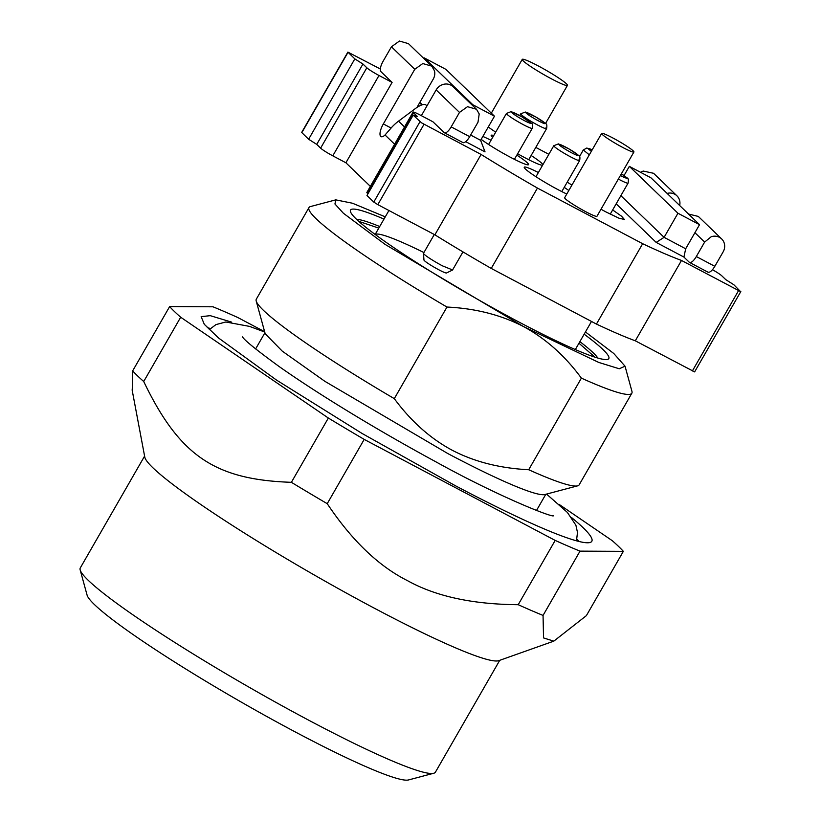 <?xml version="1.0" encoding="UTF-8"?>
<svg xmlns="http://www.w3.org/2000/svg" width="821" height="821" viewBox="0 0 821 821"><rect width="100%" height="100%" fill="white"/><g stroke="black" fill="none" stroke-linecap="round" stroke-linejoin="round"><path stroke-width="1.23" d="M612.661 209.94L621.61 216.262L624.37 219.464L618.972 218.201L606.319 212.116A29.792 2.802 29.9 0 1 601.003 209.232M421.358 115.658L436.156 89.92L459.493 112.415L467.518 106.679L476.498 109.265L479.207 113.955L477.996 122.206L469.684 136.666A9.308 3.263 -62.1 0 1 462.9 142.556L444.397 132.766A9.308 3.263 -62.1 0 1 444.13 132.571L432.944 121.795L419.839 114.858A11.176 1.047 -150.1 0 0 414.153 112.22A11.176 1.047 -150.1 0 0 413.066 112.108L366.864 192.463A11.176 1.047 -150.1 0 0 367.295 193.14L367.962 193.777M537.447 188.071L642.658 243.714L596.446 324.069L491.245 268.426L537.447 188.071A186.213 17.528 -150.1 0 1 481.096 154.451L421.573 122.852L413.168 115.145L417.396 116.531L413.507 112.785A11.176 1.047 -150.1 0 1 413.066 112.108M712.484 269.699A11.176 1.047 -150.1 0 1 717.092 272.449A11.176 1.047 -150.1 0 1 721.864 275.877L725.754 279.622L733.871 284.764L740.46 291.506L681.502 260.452A186.213 17.528 -150.1 0 1 642.658 243.714M685.679 248.773L694.915 232.702L704.644 242.072L696.321 256.542A9.308 3.263 117.9 0 1 689.537 262.422A9.308 3.263 117.9 0 1 689.271 262.227L683.924 257.076L685.679 248.773L664.097 237.351L620.861 195.675M616.171 203.834L656.174 242.4L683.924 257.076M548.859 154.317L535.805 147.411M370.363 186.367L345.898 162.774L332.792 155.836L378.994 75.481A11.176 1.047 -150.1 0 1 371.605 71.201A11.176 1.047 -150.1 0 1 366.833 67.774L362.944 64.028L354.826 58.886L347.878 52.103L380.349 68.995M378.994 75.481L392.099 82.418L380.923 71.632A9.308 3.263 -62.1 0 1 383.109 61.247L391.432 46.787L414.769 69.292L383.345 123.93A11.176 3.91 -62.1 0 0 381.036 136.625A11.176 3.91 -62.1 0 0 385.049 134.993L391.371 127.727A44.693 41.645 -46 0 1 398.534 121.149L416.001 108.105C420.68 104.862 423.975 103.795 425.883 104.893L426.951 105.93M465.702 141.664L485.037 151.885L480.613 140.319L470.618 135.034M495.699 132.119A26.067 2.453 -150.1 0 1 488.3 126.957M633.925 151.977L596.959 216.272A18.626 1.755 -150.1 0 1 585.671 211.674A18.626 1.755 -150.1 0 1 564.674 197.697L601.639 133.413A18.626 1.755 29.9 0 0 622.636 147.39A18.626 1.755 29.9 0 0 633.925 151.977A18.626 1.755 29.9 0 0 612.918 138.01A18.626 1.755 29.9 0 0 601.639 133.413M531.146 155.497A29.792 2.802 -150.1 0 1 542.866 164.723M542.599 165.195A29.792 2.802 -150.1 0 1 524.804 157.673A29.792 2.802 -150.1 0 1 517.63 153.753M492.662 137.415A29.792 2.802 -150.1 0 1 491.194 135.321A29.792 2.802 -150.1 0 1 493.739 135.537M564.212 187.373A29.792 2.802 -150.1 0 1 568.82 190.482M566.788 194.013A29.792 2.802 -150.1 0 1 557.87 189.559A29.792 2.802 -150.1 0 1 524.26 167.207A29.792 2.802 -150.1 0 1 538.381 172.523M571.929 185.074A29.792 2.802 -150.1 0 1 567.219 182.139M516.84 155.128A29.792 2.802 -150.1 0 1 528.55 164.662A29.792 2.802 -150.1 0 1 510.498 157.304A29.792 2.802 -150.1 0 1 481.178 139.354M482.84 136.44A29.792 2.802 -150.1 0 1 491.02 140.278M444.397 132.766A9.308 3.263 -62.1 0 0 451.181 126.886L459.493 112.415M345.898 162.774L392.099 82.418M362.944 64.028L316.732 144.383L320.621 148.129A11.176 1.047 29.9 0 0 325.393 151.557A11.176 1.047 29.9 0 0 332.792 155.836M354.826 58.886L308.624 139.242L316.732 144.383M347.878 52.103L301.666 132.458L308.624 139.242M707.774 272.018C709.539 272.952 711.889 271.063 714.824 266.322L723.147 251.862A11.176 10.416 134 0 0 721.649 238.921A11.176 10.416 134 0 0 711.273 236.694L704.644 242.072M694.915 232.702L699.543 224.667L677.951 213.244L664.097 237.351L656.174 242.4M740.819 291.547L694.617 371.903L635.3 340.807A186.213 17.528 -150.1 0 1 596.446 324.069M681.502 260.452L635.3 340.807M481.096 154.451L434.884 234.816A186.213 17.528 -150.1 0 0 491.245 268.426M413.168 115.145L366.966 195.501L373.771 202.069L377.824 204.634L434.884 234.816M538.042 65.813A26.067 2.453 29.9 0 0 522.248 59.379A26.067 2.453 29.9 0 0 551.65 78.939A26.067 2.453 29.9 0 0 567.444 85.374A26.067 2.453 29.9 0 0 538.042 65.813M480.613 140.319L494.478 116.213L472.896 104.79L424.272 57.911L445.854 69.333L494.478 116.213M472.527 105.437L472.896 104.79M423.903 58.558L424.272 57.911M414.769 69.292L422.784 63.556L431.774 66.142L434.473 70.822A11.176 10.416 -46 0 1 433.262 79.073L416.965 107.418M431.774 66.142L408.437 43.636L399.447 41.05L391.432 46.787M436.156 89.92A11.176 10.416 -46 0 1 453.161 86.769L476.498 109.265M679.675 205.507A11.176 10.416 134 0 0 676.915 195.798L653.578 173.293L643.202 171.055L640.554 172.297M676.915 195.798A11.176 10.416 134 0 0 667.114 193.397M721.649 238.921L698.312 216.426L688.501 214.024M624.032 175.581L629.338 166.365L650.92 177.788L699.543 224.667M677.951 213.244L629.338 166.365M422.333 104.749L419.87 102.379M421.584 104.996L419.798 102.492M462.962 251.893L452.576 269.965L442.416 265.83A16.759 1.58 -150.1 0 1 423.492 253.361A16.759 1.58 -150.1 0 1 423.513 253.258L434.299 234.498M423.492 253.361L423.954 260.011A13.033 1.232 29.9 0 0 438.671 269.709A13.033 1.232 29.9 0 0 446.511 272.983L452.494 270.037M375.218 234.498A115.453 10.868 -150.1 0 1 423.923 252.55M578.959 343.229L594.948 357.156M358.715 221.321L378.789 228.125M433.734 773.259L408.509 779.95A186.213 17.528 -150.1 0 1 297.243 732.989A186.213 17.528 -150.1 0 1 87.088 595.133L80.181 569.959A204.84 19.273 29.9 0 0 311.344 721.597A204.84 19.273 29.9 0 0 433.734 773.259A204.84 19.273 29.9 0 0 435.438 772.14L499.743 660.31M144.599 456.096L80.294 567.927A204.84 19.273 29.9 0 0 80.181 569.959M558.885 504.238L612.281 540.69A268.149 25.235 -150.1 0 1 623.344 551.353L586.379 615.637L553.806 641.15L498.778 660.659A204.84 19.273 -150.1 0 1 376.039 609.1A204.84 19.273 -150.1 0 1 144.783 457.102L132.109 389.872M553.806 641.15L543.543 637.927L543.05 615.422L580.016 551.137L623.344 551.353M580.016 551.137A268.149 25.235 -150.1 0 1 555.181 540.413L518.215 604.697A268.149 25.235 29.9 0 0 543.05 615.422M518.215 604.697C472.66 604.379 435.756 596.364 407.503 580.663C378.584 566.131 351.829 540.464 327.23 503.684L364.196 439.399L555.181 540.413M364.196 439.399A268.149 25.235 -150.1 0 1 328.349 418.033L291.383 482.317A268.149 25.235 29.9 0 0 327.23 503.684M291.383 482.317C214.763 479.731 179.45 455.768 143.716 381.508L180.682 317.224L328.349 418.033M180.682 317.224A268.149 25.235 -150.1 0 1 169.639 306.582L132.674 370.866A268.149 25.235 29.9 0 0 143.716 381.508M132.674 370.866L132.232 390.539M264.639 331.715L237.782 317.511A268.149 25.235 -150.1 0 0 212.978 306.797L169.639 306.582M571.775 517.733A225.323 21.202 -150.1 0 1 591.818 541.285A225.323 21.202 -150.1 0 1 455.316 485.693L362.02 433.426L276.595 380.133L218.56 338.006L204.285 324.295L201.155 316.649L210.258 315.664L231.584 322.119M576.917 539.212L579.216 541.521M207.292 327.661L210.433 328.482M585.445 331.961L613.749 353.471L625.038 366.197L619.25 368.773L598.714 362.42L523.418 326.512L385.141 244.422L343.363 213.224L334.947 203.988L335.768 199.862L352.445 203.218L385.275 216.857M383.992 219.094A148.97 14.019 29.9 0 0 350.434 211.541A148.97 14.019 29.9 0 0 518.554 321.832A148.97 14.019 29.9 0 0 607.561 359.403A148.97 14.019 29.9 0 0 584.162 334.198M523.418 326.512C545.616 338.509 564.93 355.719 581.381 378.132L528.703 469.735C499.753 468.257 474.271 461.761 452.258 450.267C430.368 438.547 411.054 421.337 394.296 398.647L446.973 307.044C475.513 308.419 500.995 314.915 523.418 326.512M528.703 469.735A186.213 17.528 29.9 0 0 577.625 485.847L544.826 494.54A162.004 15.25 -150.1 0 1 448.03 453.674L324.88 381.324L282.26 351.142L265.193 333.747L256.214 301.03A186.213 17.528 29.9 0 0 394.296 398.647M577.625 485.847A186.213 17.528 29.9 0 0 579.174 484.821L631.842 393.218A186.213 17.528 -150.1 0 1 581.381 378.132M446.973 307.044A186.213 17.528 -150.1 0 1 308.983 207.569L256.316 299.172A186.213 17.528 29.9 0 0 256.214 301.03M308.983 207.569A186.213 17.528 -150.1 0 1 310.533 206.543L335.768 199.862M625.038 366.197L631.944 391.371A186.213 17.528 -150.1 0 1 631.842 393.218M379.713 226.524A141.52 13.321 29.9 0 0 356.519 219.279M597.821 358.038A141.52 13.321 29.9 0 0 579.883 341.628M618.357 179.06L619.065 179.44A14.901 1.406 -150.1 0 0 628.086 183.114L610.249 214.148M628.086 183.114C628.691 179.891 628.332 178.147 627.008 177.9L621.364 173.826A11.176 1.047 -150.1 0 1 626.279 177.367A11.176 1.047 -150.1 0 1 620.389 175.52M469.684 136.666L451.181 126.886M394.603 144.209L385.049 134.993M320.621 148.129L366.833 67.774M301.81 132.684L348.022 52.328M696.321 256.542L714.824 266.322M738.561 290.634L692.36 370.989M377.824 204.634L424.036 124.279M419.983 121.713L373.771 202.069M367.295 193.14L413.507 112.785M404.537 126.937L398.534 121.149M391.104 128.035L383.345 123.93M532.265 128.302C532.87 125.079 532.511 123.345 531.187 123.088L521.694 116.715L511.052 111.646L506.444 113.452L507.019 114.355C510.108 117.023 515.516 120.441 523.244 124.628A14.901 1.406 -150.1 0 0 532.265 128.302L514.418 159.336M530.448 122.555A11.176 1.047 -150.1 0 1 524.116 120.482A11.176 1.047 -150.1 0 1 511.955 112.775A11.176 1.047 -150.1 0 1 518.287 114.848A11.176 1.047 -150.1 0 1 530.448 122.555M545.996 127.768C547.628 129.667 544.805 128.743 537.55 124.997A14.901 1.406 -150.1 0 1 521.325 114.724A14.901 1.406 -150.1 0 1 520.74 113.821L519.724 115.607M579.051 159.654C580.683 161.542 577.871 160.618 570.605 156.873A14.901 1.406 -150.1 0 1 554.391 146.6A14.901 1.406 -150.1 0 1 553.806 145.697L535.959 176.731M592.187 149.853L586.779 148.037L583.3 149.976L589.314 154.851M544.754 122.924A11.176 1.047 -150.1 0 1 538.422 120.851A11.176 1.047 -150.1 0 1 526.261 113.144A11.176 1.047 -150.1 0 1 532.593 115.217A11.176 1.047 -150.1 0 1 544.754 122.924M577.82 154.81A11.176 1.047 -150.1 0 1 571.488 152.727A11.176 1.047 -150.1 0 1 559.317 145.019A11.176 1.047 -150.1 0 1 565.648 147.103A11.176 1.047 -150.1 0 1 577.82 154.81M591.377 151.259A11.176 1.047 -150.1 0 1 588.811 149.299A11.176 1.047 -150.1 0 1 592.167 149.874M689.537 262.422L708.041 272.213M491.317 113.165L522.248 59.379M545.534 123.489L567.444 85.374M506.444 113.452L488.598 144.486M520.74 113.821L525.358 112.025L536 117.085L545.493 123.458C546.817 123.714 547.176 125.449 546.57 128.671L528.724 159.705M553.806 145.697L558.424 143.901L569.056 148.96L578.559 155.343C579.883 155.59 580.242 157.334 579.636 160.557L561.79 191.591M583.3 149.976L579.534 156.524M375.156 234.447L388.928 210.504M575.326 349.551L591.489 321.452M545.811 494.273L536.503 510.467M264.926 332.762L255.618 348.946M576.475 540.813L577.491 532.48L575.901 525.224L567.393 512.437L546.55 494.078M264.721 332.023L249.471 326.378L225.826 321.996L215.964 324.593L209.283 329.662M553.498 515.711C553.611 518.205 498.881 496.787 435.52 461.628C400.094 442.406 365.838 422.497 332.772 401.88C312.124 388.969 294.246 377.178 279.13 366.525C256.337 349.9 244.145 340.027 242.534 336.897L242.554 336.928"/></g></svg>
